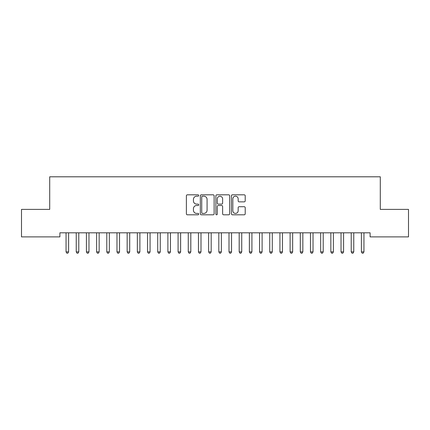 <?xml version="1.0" encoding="UTF-8"?>
<svg xmlns="http://www.w3.org/2000/svg" width="430" height="430" viewBox="0 0 430 430"><rect width="100%" height="100%" fill="white"/><g stroke="black" fill="none" stroke-linecap="round" stroke-linejoin="round"><path stroke-width="0.64" d="M198.708 195.51A0.699 0.699 0 0 0 198.004 194.811L187.383 194.811A1 1 0 0 0 186.383 195.811L186.383 213.801A1 1 0 0 0 187.383 214.801L198.004 214.801A0.699 0.699 0 0 0 198.708 214.102A0.699 0.699 0 0 0 198.004 213.404L196.634 213.404A3.198 3.198 0 0 1 193.43 210.205L193.43 208.706A3.198 3.198 0 0 1 196.634 205.508L198.004 205.508A0.699 0.699 0 0 0 198.708 204.804A0.699 0.699 0 0 0 198.004 204.105L196.634 204.105A3.198 3.198 0 0 1 193.43 200.907L193.43 199.407A3.198 3.198 0 0 1 196.634 196.209L198.004 196.209A0.699 0.699 0 0 0 198.708 195.51M244.213 201.858A1 1 0 0 0 245.213 200.858L245.213 195.811A1 1 0 0 0 244.213 194.811L232.42 194.811A1 1 0 0 0 231.421 195.811L231.421 213.801A1 1 0 0 0 232.42 214.801L244.213 214.801A1 1 0 0 0 245.213 213.801L245.213 207.706A1 1 0 0 0 244.213 206.706L239.166 206.706A1 1 0 0 0 238.166 207.706L238.166 210.727A2.671 2.671 0 0 1 235.495 213.404A2.671 2.671 0 0 1 232.818 210.727L232.818 198.88A2.671 2.671 0 0 1 235.495 196.209A2.671 2.671 0 0 1 238.166 198.88L238.166 200.858A1 1 0 0 0 239.166 201.858L244.213 201.858M370.106 232.813L59.894 232.813L59.894 236.887L21.5 236.887L21.5 209.388L49.708 209.388L49.708 176.8L380.292 176.8L380.292 209.388L408.5 209.388L408.5 236.887L370.106 236.887L370.106 232.813M214.124 195.811A1 1 0 0 0 213.124 194.811L201.331 194.811A1 1 0 0 0 200.332 195.811L200.332 213.801A1 1 0 0 0 201.331 214.801L213.124 214.801A1 1 0 0 0 214.124 213.801L214.124 195.811M216.876 194.811L228.669 194.811A1 1 0 0 1 229.668 195.811L229.668 213.801A1 1 0 0 1 228.669 214.801L223.621 214.801A1 1 0 0 1 222.622 213.801L222.622 206.507A1 1 0 0 0 221.622 205.508L218.273 205.508A1 1 0 0 0 217.274 206.507L217.274 214.102A0.699 0.699 0 0 1 216.575 214.801A0.699 0.699 0 0 1 215.876 214.102L215.876 195.811A1 1 0 0 1 216.876 194.811M202.428 196.209A0.699 0.699 0 0 0 201.729 196.908L201.729 212.705A0.699 0.699 0 0 0 202.428 213.404L203.879 213.404A3.198 3.198 0 0 0 207.077 210.205L207.077 199.407A3.198 3.198 0 0 0 203.879 196.209L202.428 196.209M222.622 198.934A2.671 2.671 0 0 0 219.95 196.257A2.671 2.671 0 0 0 217.274 198.934L217.274 203.105A1 1 0 0 0 218.273 204.105L221.622 204.105A1 1 0 0 0 222.622 203.105L222.622 198.934M65.924 232.813L65.984 232.963A1.016 1.016 -179.2 0 1 66.053 233.339L66.053 251.878L68.601 251.878L68.601 233.339A1.016 1.016 -179.2 0 1 68.676 232.963L68.736 232.813M68.601 251.878L67.838 253.2L66.822 253.2L66.053 251.878M76.105 232.813L76.169 232.963A1.016 1.016 -179.2 0 1 76.239 233.339L76.239 251.878L78.787 251.878L78.787 233.339A1.016 1.016 -179.2 0 1 78.862 232.963L78.921 232.813M78.787 251.878L78.023 253.2L77.002 253.2L76.239 251.878M86.29 232.813L86.349 232.963A1.016 1.016 -179.2 0 1 86.425 233.339L86.425 251.878L88.972 251.878L88.972 233.339A1.016 1.016 -179.2 0 1 89.042 232.963L89.107 232.813M88.972 251.878L88.209 253.2L87.188 253.2L86.425 251.878M96.476 232.813L96.535 232.963A1.016 1.016 -179.2 0 1 96.61 233.339L96.61 251.878L99.153 251.878L99.153 233.339A1.016 1.016 -179.2 0 1 99.228 232.963L99.287 232.813M99.153 251.878L98.389 253.2L97.373 253.2L96.61 251.878M106.661 232.813L106.721 232.963A1.016 1.016 -179.2 0 1 106.79 233.339L106.79 251.878L109.338 251.878L109.338 233.339A1.016 1.016 -179.2 0 1 109.413 232.963L109.473 232.813M109.338 251.878L108.575 253.2L107.559 253.2L106.79 251.878M116.842 232.813L116.901 232.963A1.016 1.016 -179.2 0 1 116.976 233.339L116.976 251.878L119.524 251.878L119.524 233.339A1.016 1.016 -179.2 0 1 119.599 232.963L119.658 232.813M119.524 251.878L118.761 253.2L117.739 253.2L116.976 251.878M127.027 232.813L127.086 232.963A1.016 1.016 -179.2 0 1 127.162 233.339L127.162 251.878L129.709 251.878L129.709 233.339A1.016 1.016 -179.2 0 1 129.779 232.963L129.838 232.813M129.709 251.878L128.941 253.2L127.925 253.2L127.162 251.878M137.213 232.813L137.272 232.963A1.016 1.016 -179.2 0 1 137.347 233.339L137.347 251.878L139.89 251.878L139.89 233.339A1.016 1.016 -179.2 0 1 139.965 232.963L140.024 232.813M139.89 251.878L139.126 253.2L138.111 253.2L137.347 251.878M147.393 232.813L147.458 232.963A1.016 1.016 -179.2 0 1 147.528 233.339L147.528 251.878L150.075 251.878L150.075 233.339A1.016 1.016 -179.2 0 1 150.151 232.963L150.21 232.813M150.075 251.878L149.312 253.2L148.291 253.2L147.528 251.878M157.579 232.813L157.638 232.963A1.016 1.016 -179.2 0 1 157.713 233.339L157.713 251.878L160.261 251.878L160.261 233.339A1.016 1.016 -179.2 0 1 160.331 232.963L160.395 232.813M160.261 251.878L159.498 253.2L158.476 253.2L157.713 251.878M167.764 232.813L167.824 232.963A1.016 1.016 -179.2 0 1 167.899 233.339L167.899 251.878L170.447 251.878L170.447 233.339A1.016 1.016 -179.2 0 1 170.517 232.963L170.576 232.813M170.447 251.878L169.678 253.2L168.662 253.2L167.899 251.878M177.95 232.813L178.009 232.963A1.016 1.016 -179.2 0 1 178.084 233.339L178.084 251.878L180.627 251.878L180.627 233.339A1.016 1.016 -179.2 0 1 180.702 232.963L180.761 232.813M180.627 251.878L179.864 253.2L178.848 253.2L178.084 251.878M188.13 232.813L188.195 232.963A1.016 1.016 -179.2 0 1 188.265 233.339L188.265 251.878L190.812 251.878L190.812 233.339A1.016 1.016 -179.2 0 1 190.888 232.963L190.947 232.813M190.812 251.878L190.049 253.2L189.028 253.2L188.265 251.878M198.316 232.813L198.375 232.963A1.016 1.016 -179.2 0 1 198.45 233.339L198.45 251.878L200.998 251.878L200.998 233.339A1.016 1.016 -179.2 0 1 201.068 232.963L201.132 232.813M200.998 251.878L200.235 253.2L199.214 253.2L198.45 251.878M208.502 232.813L208.561 232.963A1.016 1.016 -179.2 0 1 208.636 233.339L208.636 251.878L211.178 251.878L211.178 233.339A1.016 1.016 -179.2 0 1 211.254 232.963L211.313 232.813M211.178 251.878L210.415 253.2L209.399 253.2L208.636 251.878M218.687 232.813L218.746 232.963A1.016 1.016 -179.2 0 1 218.822 233.339L218.822 251.878L221.364 251.878L221.364 233.339A1.016 1.016 -179.2 0 1 221.439 232.963L221.498 232.813M221.364 251.878L220.601 253.2L219.585 253.2L218.822 251.878M228.868 232.813L228.932 232.963A1.016 1.016 -179.2 0 1 229.002 233.339L229.002 251.878L231.55 251.878L231.55 233.339A1.016 1.016 -179.2 0 1 231.625 232.963L231.684 232.813M231.55 251.878L230.786 253.2L229.765 253.2L229.002 251.878M239.053 232.813L239.112 232.963A1.016 1.016 -179.2 0 1 239.188 233.339L239.188 251.878L241.735 251.878L241.735 233.339A1.016 1.016 -179.2 0 1 241.805 232.963L241.87 232.813M241.735 251.878L240.972 253.2L239.951 253.2L239.188 251.878M249.239 232.813L249.298 232.963A1.016 1.016 -179.2 0 1 249.373 233.339L249.373 251.878L251.915 251.878L251.915 233.339A1.016 1.016 -179.2 0 1 251.991 232.963L252.05 232.813M251.915 251.878L251.152 253.2L250.136 253.2L249.373 251.878M259.424 232.813L259.483 232.963A1.016 1.016 -179.2 0 1 259.553 233.339L259.553 251.878L262.101 251.878L262.101 233.339A1.016 1.016 -179.2 0 1 262.176 232.963L262.236 232.813M262.101 251.878L261.338 253.2L260.322 253.2L259.553 251.878M269.605 232.813L269.669 232.963A1.016 1.016 -179.2 0 1 269.739 233.339L269.739 251.878L272.287 251.878L272.287 233.339A1.016 1.016 -179.2 0 1 272.362 232.963L272.421 232.813M272.287 251.878L271.524 253.2L270.502 253.2L269.739 251.878M279.79 232.813L279.849 232.963A1.016 1.016 -179.2 0 1 279.925 233.339L279.925 251.878L282.472 251.878L282.472 233.339A1.016 1.016 -179.2 0 1 282.542 232.963L282.607 232.813M282.472 251.878L281.709 253.2L280.688 253.2L279.925 251.878M289.976 232.813L290.035 232.963A1.016 1.016 -179.2 0 1 290.11 233.339L290.11 251.878L292.653 251.878L292.653 233.339A1.016 1.016 -179.2 0 1 292.728 232.963L292.787 232.813M292.653 251.878L291.889 253.2L290.873 253.2L290.11 251.878M300.161 232.813L300.221 232.963A1.016 1.016 -179.2 0 1 300.29 233.339L300.29 251.878L302.838 251.878L302.838 233.339A1.016 1.016 -179.2 0 1 302.913 232.963L302.973 232.813M302.838 251.878L302.075 253.2L301.059 253.2L300.29 251.878M310.342 232.813L310.401 232.963A1.016 1.016 -179.2 0 1 310.476 233.339L310.476 251.878L313.024 251.878L313.024 233.339A1.016 1.016 -179.2 0 1 313.099 232.963L313.158 232.813M313.024 251.878L312.261 253.2L311.239 253.2L310.476 251.878M320.527 232.813L320.587 232.963A1.016 1.016 -179.2 0 1 320.662 233.339L320.662 251.878L323.209 251.878L323.209 233.339A1.016 1.016 -179.2 0 1 323.279 232.963L323.338 232.813M323.209 251.878L322.441 253.2L321.425 253.2L320.662 251.878M330.713 232.813L330.772 232.963A1.016 1.016 -179.2 0 1 330.847 233.339L330.847 251.878L333.39 251.878L333.39 233.339A1.016 1.016 -179.2 0 1 333.465 232.963L333.524 232.813M333.39 251.878L332.627 253.2L331.611 253.2L330.847 251.878M340.893 232.813L340.958 232.963A1.016 1.016 -179.2 0 1 341.028 233.339L341.028 251.878L343.575 251.878L343.575 233.339A1.016 1.016 -179.2 0 1 343.651 232.963L343.71 232.813M343.575 251.878L342.812 253.2L341.791 253.2L341.028 251.878M351.079 232.813L351.138 232.963A1.016 1.016 -179.2 0 1 351.213 233.339L351.213 251.878L353.761 251.878L353.761 233.339A1.016 1.016 -179.2 0 1 353.831 232.963L353.895 232.813M353.761 251.878L352.998 253.2L351.976 253.2L351.213 251.878M361.264 232.813L361.324 232.963A1.016 1.016 -179.2 0 1 361.399 233.339L361.399 251.878L363.947 251.878L363.947 233.339A1.016 1.016 -179.2 0 1 364.017 232.963L364.076 232.813M363.947 251.878L363.178 253.2L362.162 253.2L361.399 251.878"/></g></svg>

